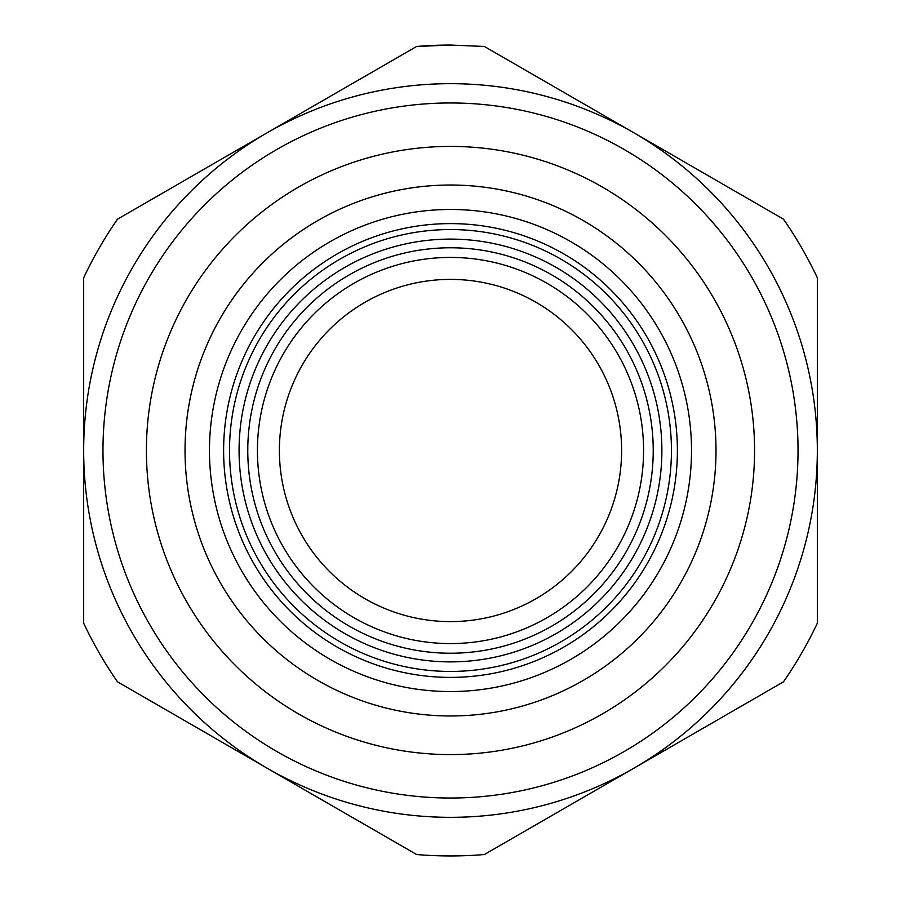 <?xml version="1.0" encoding="UTF-8"?>
<svg xmlns="http://www.w3.org/2000/svg" width="901" height="901" viewBox="0 0 901 901"><rect width="100%" height="100%" fill="white"/><g stroke="black" fill="none" stroke-linecap="round" stroke-linejoin="round"><path stroke-width="1.35" d="M83.669 450.5L83.669 277.812A405.45 405.45 0 0 1 117.524 219.157L416.634 46.469L450.5 45.05L484.366 46.469L783.476 219.157A405.45 405.45 0 0 1 817.331 277.812L817.331 623.188A405.45 405.45 0 0 1 783.476 681.843L484.366 854.531A405.45 405.45 0 0 1 416.634 854.531L117.524 681.843A405.45 405.45 0 0 1 83.669 623.188L83.669 277.812M259.578 137.143L416.634 46.469A405.45 405.45 0 0 1 450.5 45.05M641.422 763.857L783.476 681.843M817.331 450.5L817.331 623.188M450.5 643.573A193.073 193.073 0 0 0 643.573 450.5A193.073 193.073 0 0 0 450.5 257.427A193.073 193.073 0 0 0 257.427 450.5A193.073 193.073 0 0 0 450.5 643.573A193.073 193.073 0 0 0 643.573 450.5A193.073 193.073 0 0 0 450.5 257.427A193.073 193.073 0 0 0 257.427 450.5A193.073 193.073 0 0 0 450.5 643.573M341.727 649.621A226.894 226.894 0 0 1 473.498 224.777A226.894 226.894 0 0 1 649.621 559.273A226.894 226.894 0 0 1 341.727 649.621M566.053 238.99A241.017 241.017 0 0 0 220.294 379.096A241.017 241.017 0 0 0 662.01 566.053A241.017 241.017 0 0 0 566.053 238.99M416.634 854.531L117.524 681.843M117.524 219.157L416.634 46.469M484.366 46.469L783.476 219.157M474.928 84.48A366.831 366.831 0 0 0 83.669 450.5A366.831 366.831 0 0 0 450.5 817.331A366.831 366.831 0 0 0 817.128 462.72A366.831 366.831 0 0 0 450.5 83.669A366.831 366.831 0 0 0 83.669 450.5A366.831 366.831 0 0 0 450.5 817.331A366.831 366.831 0 0 0 817.128 462.72A366.831 366.831 0 0 0 474.928 84.48M511.926 192.228A265.468 265.468 0 0 0 185.032 450.5A265.468 265.468 0 0 0 450.5 715.968A265.468 265.468 0 0 0 511.926 192.228M450.5 279.389A171.111 171.111 0 0 0 279.389 450.5A171.111 171.111 0 0 0 450.5 621.611A171.111 171.111 0 0 0 621.611 450.5A171.111 171.111 0 0 0 450.5 279.389M450.5 715.968A265.468 265.468 0 0 1 185.032 450.5A265.468 265.468 0 0 1 450.5 185.032M450.5 247.775A202.725 202.725 0 0 1 653.225 450.5A202.725 202.725 0 0 1 450.5 653.225A202.725 202.725 0 0 1 247.775 450.5A202.725 202.725 0 0 1 450.5 247.775M636.005 551.84A211.375 211.375 0 0 1 349.16 636.005A211.375 211.375 0 0 1 513.773 248.811A211.375 211.375 0 0 1 636.005 551.84M644.384 556.424A220.925 220.925 0 0 1 344.576 644.384A220.925 220.925 0 0 1 516.633 239.7A220.925 220.925 0 0 1 644.384 556.424M473.644 103.739A347.527 347.527 0 0 0 102.973 450.5A347.527 347.527 0 0 0 450.5 798.027A347.527 347.527 0 0 0 797.835 462.078A347.527 347.527 0 0 0 473.644 103.739M520.857 154.668A304.087 304.087 0 0 0 146.412 450.5A304.087 304.087 0 0 0 450.5 754.587A304.087 304.087 0 0 0 520.857 154.668"/></g></svg>
